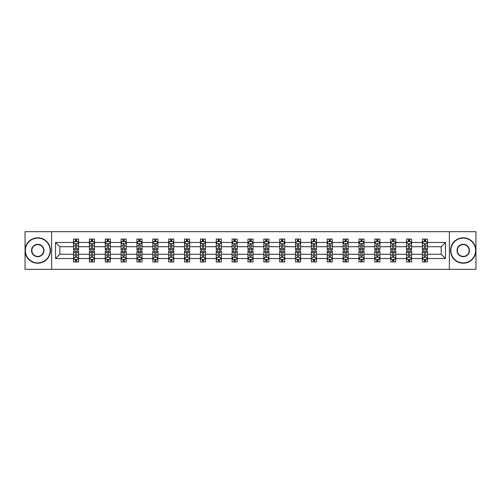 <?xml version="1.0" encoding="UTF-8"?>
<svg xmlns="http://www.w3.org/2000/svg" width="501" height="501" viewBox="0 0 501 501"><rect width="100%" height="100%" fill="white"/><g stroke="black" fill="none" stroke-linecap="round" stroke-linejoin="round"><path stroke-width="0.75" d="M449.372 231.694L25.05 231.694L25.05 269.306L475.95 269.306L475.95 231.694L449.372 231.694L449.372 269.306M427.466 258.529L427.466 254.264L441.187 254.264L445.458 258.529L427.466 258.529L427.466 261.935L425.537 261.935L425.537 259.343M51.628 269.306L51.628 231.694M422.381 258.529L411.609 258.529L411.609 254.264L422.381 254.264L422.381 261.935L427.466 261.935L427.466 259.224L426.508 259.224M411.609 258.529L411.609 261.935L409.674 261.935L409.674 259.343M406.524 258.529L395.752 258.529L395.752 254.264L406.524 254.264L406.524 261.935L411.609 261.935L411.609 259.224L410.651 259.224M395.752 258.529L395.752 261.935L393.817 261.935L393.817 259.343M390.667 258.529L379.896 258.529L379.896 254.264L390.667 254.264L390.667 261.935L395.752 261.935L395.752 259.224L394.794 259.224M379.896 258.529L379.896 261.935L377.961 261.935L377.961 259.343M374.811 258.529L364.039 258.529L364.039 254.264L374.811 254.264L374.811 261.935L379.896 261.935L379.896 259.224L378.938 259.224M364.039 258.529L364.039 261.935L362.104 261.935L362.104 259.343M358.954 258.529L348.182 258.529L348.182 254.264L358.954 254.264L358.954 261.935L364.039 261.935L364.039 259.224L363.081 259.224M348.182 258.529L348.182 261.935L346.247 261.935L346.247 259.343M343.097 258.529L332.326 258.529L332.326 254.264L343.097 254.264L343.097 261.935L348.182 261.935L348.182 259.224L347.224 259.224M332.326 258.529L332.326 261.935L330.391 261.935L330.391 259.343M327.241 258.529L316.469 258.529L316.469 254.264L327.241 254.264L327.241 261.935L332.326 261.935L332.326 259.224L331.368 259.224M316.469 258.529L316.469 261.935L314.534 261.935L314.534 259.343M311.384 258.529L300.613 258.529L300.613 254.264L311.384 254.264L311.384 261.935L316.469 261.935L316.469 259.224L315.511 259.224M300.613 258.529L300.613 261.935L298.677 261.935L298.677 259.343M295.527 258.529L284.756 258.529L284.756 254.264L295.527 254.264L295.527 261.935L300.613 261.935L300.613 259.224L299.654 259.224M284.756 258.529L284.756 261.935L282.821 261.935L282.821 259.343M279.671 258.529L268.899 258.529L268.899 254.264L279.671 254.264L279.671 261.935L284.756 261.935L284.756 259.224L283.798 259.224M268.899 258.529L268.899 261.935L266.964 261.935L266.964 259.343M263.814 258.529L253.043 258.529L253.043 254.264L263.814 254.264L263.814 261.935L268.899 261.935L268.899 259.224L267.941 259.224M253.043 258.529L253.043 261.935L251.107 261.935L251.107 259.343M247.957 258.529L237.186 258.529L237.186 254.264L247.957 254.264L247.957 261.935L253.043 261.935L253.043 259.224L252.084 259.224M237.186 258.529L237.186 261.935L235.251 261.935L235.251 259.343M232.101 258.529L221.329 258.529L221.329 254.264L232.101 254.264L232.101 261.935L237.186 261.935L237.186 259.224L236.228 259.224M221.329 258.529L221.329 261.935L219.394 261.935L219.394 259.343M216.244 258.529L205.473 258.529L205.473 254.264L216.244 254.264L216.244 261.935L221.329 261.935L221.329 259.224L220.371 259.224M205.473 258.529L205.473 261.935L203.538 261.935L203.538 259.343M200.387 258.529L189.616 258.529L189.616 254.264L200.387 254.264L200.387 261.935L205.473 261.935L205.473 259.224L204.514 259.224M189.616 258.529L189.616 261.935L187.681 261.935L187.681 259.343M184.531 258.529L173.759 258.529L173.759 254.264L184.531 254.264L184.531 261.935L189.616 261.935L189.616 259.224L188.658 259.224M173.759 258.529L173.759 261.935L171.824 261.935L171.824 259.343M168.674 258.529L157.903 258.529L157.903 254.264L168.674 254.264L168.674 261.935L173.759 261.935L173.759 259.224L172.801 259.224M157.903 258.529L157.903 261.935L155.968 261.935L155.968 259.343M152.818 258.529L142.046 258.529L142.046 254.264L152.818 254.264L152.818 261.935L157.903 261.935L157.903 259.224L156.945 259.224M142.046 258.529L142.046 261.935L140.111 261.935L140.111 259.343M136.961 258.529L126.189 258.529L126.189 254.264L136.961 254.264L136.961 261.935L142.046 261.935L142.046 259.224L141.088 259.224M126.189 258.529L126.189 261.935L124.254 261.935L124.254 259.343M121.104 258.529L110.333 258.529L110.333 254.264L121.104 254.264L121.104 261.935L126.189 261.935L126.189 259.224L125.231 259.224M110.333 258.529L110.333 261.935L108.398 261.935L108.398 259.343M105.248 258.529L94.476 258.529L94.476 254.264L105.248 254.264L105.248 261.935L110.333 261.935L110.333 259.224L109.375 259.224M94.476 258.529L94.476 261.935L92.541 261.935L92.541 259.343M89.391 258.529L78.619 258.529L78.619 254.264L89.391 254.264L89.391 261.935L94.476 261.935L94.476 259.224L93.518 259.224M78.619 258.529L78.619 261.935L76.684 261.935L76.684 259.343M73.534 258.529L55.542 258.529L55.542 242.471L73.534 242.471L73.534 246.736L59.813 246.736L59.813 254.264L73.534 254.264L73.534 261.935L78.619 261.935L78.619 259.224L77.661 259.224M74.492 241.776L73.534 241.776L73.534 239.065L73.534 242.471M75.463 241.657L75.463 239.065L73.534 239.065L78.619 239.065L78.619 242.471L89.391 242.471L89.391 239.065L94.476 239.065L94.476 242.471L105.248 242.471L105.248 239.065L110.333 239.065L110.333 242.471L121.104 242.471L121.104 239.065L126.189 239.065L126.189 242.471L136.961 242.471L136.961 239.065L142.046 239.065L142.046 242.471L152.818 242.471L152.818 239.065L157.903 239.065L157.903 242.471L168.674 242.471L168.674 239.065L173.759 239.065L173.759 242.471L184.531 242.471L184.531 239.065L189.616 239.065L189.616 242.471L200.387 242.471L200.387 239.065L205.473 239.065L205.473 242.471L216.244 242.471L216.244 239.065L221.329 239.065L221.329 242.471L232.101 242.471L232.101 239.065L237.186 239.065L237.186 242.471L247.957 242.471L247.957 239.065L253.043 239.065L253.043 242.471L263.814 242.471L263.814 239.065L268.899 239.065L268.899 242.471L279.671 242.471L279.671 239.065L284.756 239.065L284.756 242.471L295.527 242.471L295.527 239.065L300.613 239.065L300.613 242.471L311.384 242.471L311.384 239.065L316.469 239.065L316.469 242.471L327.241 242.471L327.241 239.065L332.326 239.065L332.326 242.471L343.097 242.471L343.097 239.065L348.182 239.065L348.182 242.471L358.954 242.471L358.954 239.065L364.039 239.065L364.039 242.471L374.811 242.471L374.811 239.065L379.896 239.065L379.896 242.471L390.667 242.471L390.667 239.065L395.752 239.065L395.752 242.471L406.524 242.471L406.524 239.065L411.609 239.065L411.609 242.471L422.381 242.471L422.381 239.065L427.466 239.065L427.466 242.471L445.458 242.471L445.458 258.529M422.381 242.471L422.381 246.736L411.609 246.736L411.609 242.471M406.524 242.471L406.524 246.736L395.752 246.736L395.752 242.471M390.667 242.471L390.667 246.736L379.896 246.736L379.896 242.471M374.811 242.471L374.811 246.736L364.039 246.736L364.039 242.471M358.954 242.471L358.954 246.736L348.182 246.736L348.182 242.471M343.097 242.471L343.097 246.736L332.326 246.736L332.326 242.471M327.241 242.471L327.241 246.736L316.469 246.736L316.469 242.471M311.384 242.471L311.384 246.736L300.613 246.736L300.613 242.471M295.527 242.471L295.527 246.736L284.756 246.736L284.756 242.471M279.671 242.471L279.671 246.736L268.899 246.736L268.899 242.471M263.814 242.471L263.814 246.736L253.043 246.736L253.043 242.471M247.957 242.471L247.957 246.736L237.186 246.736L237.186 242.471M232.101 242.471L232.101 246.736L221.329 246.736L221.329 242.471M216.244 242.471L216.244 246.736L205.473 246.736L205.473 242.471M200.387 242.471L200.387 246.736L189.616 246.736L189.616 242.471M184.531 242.471L184.531 246.736L173.759 246.736L173.759 242.471M168.674 242.471L168.674 246.736L157.903 246.736L157.903 242.471M152.818 242.471L152.818 246.736L142.046 246.736L142.046 242.471M136.961 242.471L136.961 246.736L126.189 246.736L126.189 242.471M121.104 242.471L121.104 246.736L110.333 246.736L110.333 242.471M105.248 242.471L105.248 246.736L94.476 246.736L94.476 242.471M89.391 242.471L89.391 246.736L78.619 246.736L78.619 242.471M55.542 242.471L59.813 246.736M441.187 254.264L441.187 246.736L427.466 246.736L427.466 242.471M424.316 241.607L425.537 241.607M408.459 241.607L409.674 241.607M392.602 241.607L393.817 241.607M376.746 241.607L377.961 241.607M360.889 241.607L362.104 241.607M345.032 241.607L346.247 241.607M329.176 241.607L330.391 241.607M313.319 241.607L314.534 241.607M297.462 241.607L298.677 241.607M281.606 241.607L282.821 241.607M265.749 241.607L266.964 241.607M249.893 241.607L251.107 241.607M234.036 241.607L235.251 241.607M218.179 241.607L219.394 241.607M202.323 241.607L203.538 241.607M186.466 241.607L187.681 241.607M170.609 241.607L171.824 241.607M154.753 241.607L155.968 241.607M138.896 241.607L140.111 241.607M123.039 241.607L124.254 241.607M107.183 241.607L108.398 241.607M91.326 241.607L92.541 241.607M75.463 241.607L76.684 241.607M75.463 259.393L76.684 259.393M91.326 259.393L92.541 259.393M107.183 259.393L108.398 259.393M123.039 259.393L124.254 259.393M138.896 259.393L140.111 259.393M154.753 259.393L155.968 259.393M170.609 259.393L171.824 259.393M186.466 259.393L187.681 259.393M202.323 259.393L203.538 259.393M218.179 259.393L219.394 259.393M234.036 259.393L235.251 259.393M249.893 259.393L251.107 259.393M265.749 259.393L266.964 259.393M281.606 259.393L282.821 259.393M297.462 259.393L298.677 259.393M313.319 259.393L314.534 259.393M329.176 259.393L330.391 259.393M345.032 259.393L346.247 259.393M360.889 259.393L362.104 259.393M376.746 259.393L377.961 259.393M392.602 259.393L393.817 259.393M408.459 259.393L409.674 259.393M424.316 259.393L425.537 259.393M59.813 254.264L55.542 258.529M445.458 242.471L441.187 246.736M76.684 240.386L75.463 240.386M73.534 248.615L73.534 249.893L75.463 249.893L75.463 248.615L73.534 248.615L73.534 246.736M78.619 246.736L78.619 249.893L76.684 249.893L76.684 244.45C76.277 243.668 75.876 243.668 75.463 244.45L75.463 248.615M77.661 241.776L78.619 241.776L78.619 239.065L76.684 239.065L76.684 241.657M78.619 243.693L77.599 241.657L74.549 241.657L73.534 243.693M75.463 260.614L76.684 260.614M78.619 252.385L78.619 251.107L76.684 251.107L76.684 252.385L78.619 252.385L78.619 254.264M73.534 254.264L73.534 251.107L75.463 251.107L75.463 256.55C75.87 257.332 76.277 257.332 76.684 256.55L76.684 252.385M74.492 259.224L73.534 259.224L73.534 261.935L75.463 261.935L75.463 259.343M73.534 257.307L74.549 259.343L77.599 259.343L78.619 257.307M37.757 238.1A12.4 12.4 0 0 0 25.357 250.5A12.4 12.4 0 0 0 37.757 262.9A12.4 12.4 0 0 0 50.156 250.5A12.4 12.4 0 0 0 37.757 238.1M37.757 263.207A12.707 12.707 0 0 1 25.05 250.5A12.707 12.707 0 0 1 37.757 237.793A12.707 12.707 0 0 1 50.463 250.5A12.707 12.707 0 0 1 37.757 263.207M37.757 244.3A6.2 6.2 0 0 1 43.956 250.5A6.2 6.2 0 0 1 37.757 256.7A6.2 6.2 0 0 1 31.557 250.5A6.2 6.2 0 0 1 37.757 244.3M37.757 256.393A5.893 5.893 0 0 0 43.65 250.5A5.893 5.893 0 0 0 37.757 244.607A5.893 5.893 0 0 0 31.857 250.5A5.893 5.893 0 0 0 37.757 256.393M463.243 238.1A12.4 12.4 0 0 0 450.844 250.5A12.4 12.4 0 0 0 463.243 262.9A12.4 12.4 0 0 0 475.643 250.5A12.4 12.4 0 0 0 463.243 238.1M463.243 263.207A12.707 12.707 0 0 1 450.537 250.5A12.707 12.707 0 0 1 463.243 237.793A12.707 12.707 0 0 1 475.95 250.5A12.707 12.707 0 0 1 463.243 263.207M463.243 244.3A6.2 6.2 0 0 1 469.443 250.5A6.2 6.2 0 0 1 463.243 256.7A6.2 6.2 0 0 1 457.044 250.5A6.2 6.2 0 0 1 463.243 244.3M463.243 256.393A5.893 5.893 0 0 0 469.143 250.5A5.893 5.893 0 0 0 463.243 244.607A5.893 5.893 0 0 0 457.35 250.5A5.893 5.893 0 0 0 463.243 256.393M92.541 240.386L91.326 240.386M90.349 241.776L89.391 241.776L89.391 239.065L91.326 239.065L91.326 241.657M89.391 248.615L89.391 249.893L91.326 249.893L91.326 248.615L89.391 248.615L89.391 246.736M94.476 246.736L94.476 249.893L92.541 249.893L92.541 244.45C92.134 243.668 91.733 243.668 91.326 244.45L91.326 248.615M93.518 241.776L94.476 241.776L94.476 239.065L92.541 239.065L92.541 241.657M94.476 243.693L93.455 241.657L90.405 241.657L89.391 243.693M108.398 240.386L107.183 240.386M106.206 241.776L105.248 241.776L105.248 239.065L107.183 239.065L107.183 241.657M105.248 248.615L105.248 249.893L107.183 249.893L107.183 248.615L105.248 248.615L105.248 246.736M110.333 246.736L110.333 249.893L108.398 249.893L108.398 244.45C107.991 243.668 107.59 243.668 107.183 244.45L107.183 248.615M109.375 241.776L110.333 241.776L110.333 239.065L108.398 239.065L108.398 241.657M110.333 243.693L109.312 241.657L106.262 241.657L105.248 243.693M91.326 260.614L92.541 260.614M94.476 252.385L94.476 251.107L92.541 251.107L92.541 252.385L94.476 252.385L94.476 254.264M89.391 254.264L89.391 251.107L91.326 251.107L91.326 256.55C91.727 257.332 92.134 257.332 92.541 256.55L92.541 252.385M90.349 259.224L89.391 259.224L89.391 261.935L91.326 261.935L91.326 259.343M89.391 257.307L90.405 259.343L93.455 259.343L94.476 257.307M107.183 260.614L108.398 260.614M110.333 252.385L110.333 251.107L108.398 251.107L108.398 252.385L110.333 252.385L110.333 254.264M105.248 254.264L105.248 251.107L107.183 251.107L107.183 256.55C107.583 257.332 107.991 257.332 108.398 256.55L108.398 252.385M106.206 259.224L105.248 259.224L105.248 261.935L107.183 261.935L107.183 259.343M105.248 257.307L106.262 259.343L109.312 259.343L110.333 257.307M124.254 240.386L123.039 240.386M122.062 241.776L121.104 241.776L121.104 239.065L123.039 239.065L123.039 241.657M121.104 248.615L121.104 249.893L123.039 249.893L123.039 248.615L121.104 248.615L121.104 246.736M126.189 246.736L126.189 249.893L124.254 249.893L124.254 244.45C123.847 243.668 123.446 243.668 123.039 244.45L123.039 248.615M125.231 241.776L126.189 241.776L126.189 239.065L124.254 239.065L124.254 241.657M126.189 243.693L125.169 241.657L122.119 241.657L121.104 243.693M123.039 260.614L124.254 260.614M126.189 252.385L126.189 251.107L124.254 251.107L124.254 252.385L126.189 252.385L126.189 254.264M121.104 254.264L121.104 251.107L123.039 251.107L123.039 256.55C123.44 257.332 123.847 257.332 124.254 256.55L124.254 252.385M122.062 259.224L121.104 259.224L121.104 261.935L123.039 261.935L123.039 259.343M121.104 257.307L122.119 259.343L125.169 259.343L126.189 257.307M140.111 240.386L138.896 240.386M137.919 241.776L136.961 241.776L136.961 239.065L138.896 239.065L138.896 241.657M136.961 248.615L136.961 249.893L138.896 249.893L138.896 248.615L136.961 248.615L136.961 246.736M142.046 246.736L142.046 249.893L140.111 249.893L140.111 244.45C139.704 243.668 139.303 243.668 138.896 244.45L138.896 248.615M141.088 241.776L142.046 241.776L142.046 239.065L140.111 239.065L140.111 241.657M142.046 243.693L141.025 241.657L137.975 241.657L136.961 243.693M138.896 260.614L140.111 260.614M142.046 252.385L142.046 251.107L140.111 251.107L140.111 252.385L142.046 252.385L142.046 254.264M136.961 254.264L136.961 251.107L138.896 251.107L138.896 256.55C139.297 257.332 139.704 257.332 140.111 256.55L140.111 252.385M137.919 259.224L136.961 259.224L136.961 261.935L138.896 261.935L138.896 259.343M136.961 257.307L137.975 259.343L141.025 259.343L142.046 257.307M155.968 240.386L154.753 240.386M153.776 241.776L152.818 241.776L152.818 239.065L154.753 239.065L154.753 241.657M152.818 248.615L152.818 249.893L154.753 249.893L154.753 248.615L152.818 248.615L152.818 246.736M157.903 246.736L157.903 249.893L155.968 249.893L155.968 244.45C155.56 243.668 155.16 243.668 154.753 244.45L154.753 248.615M156.945 241.776L157.903 241.776L157.903 239.065L155.968 239.065L155.968 241.657M157.903 243.693L156.882 241.657L153.832 241.657L152.818 243.693M154.753 260.614L155.968 260.614M157.903 252.385L157.903 251.107L155.968 251.107L155.968 252.385L157.903 252.385L157.903 254.264M152.818 254.264L152.818 251.107L154.753 251.107L154.753 256.55C155.153 257.332 155.56 257.332 155.968 256.55L155.968 252.385M153.776 259.224L152.818 259.224L152.818 261.935L154.753 261.935L154.753 259.343M152.818 257.307L153.832 259.343L156.882 259.343L157.903 257.307M171.824 240.386L170.609 240.386M169.632 241.776L168.674 241.776L168.674 239.065L170.609 239.065L170.609 241.657M168.674 248.615L168.674 249.893L170.609 249.893L170.609 248.615L168.674 248.615L168.674 246.736M173.759 246.736L173.759 249.893L171.824 249.893L171.824 244.45C171.417 243.668 171.016 243.668 170.609 244.45L170.609 248.615M172.801 241.776L173.759 241.776L173.759 239.065L171.824 239.065L171.824 241.657M173.759 243.693L172.739 241.657L169.689 241.657L168.674 243.693M170.609 260.614L171.824 260.614M173.759 252.385L173.759 251.107L171.824 251.107L171.824 252.385L173.759 252.385L173.759 254.264M168.674 254.264L168.674 251.107L170.609 251.107L170.609 256.55C171.01 257.332 171.417 257.332 171.824 256.55L171.824 252.385M169.632 259.224L168.674 259.224L168.674 261.935L170.609 261.935L170.609 259.343M168.674 257.307L169.689 259.343L172.739 259.343L173.759 257.307M187.681 240.386L186.466 240.386M185.489 241.776L184.531 241.776L184.531 239.065L186.466 239.065L186.466 241.657M184.531 248.615L184.531 249.893L186.466 249.893L186.466 248.615L184.531 248.615L184.531 246.736M189.616 246.736L189.616 249.893L187.681 249.893L187.681 244.45C187.28 243.668 186.873 243.668 186.466 244.45L186.466 248.615M188.658 241.776L189.616 241.776L189.616 239.065L187.681 239.065L187.681 241.657M189.616 243.693L188.595 241.657L185.545 241.657L184.531 243.693M186.466 260.614L187.681 260.614M189.616 252.385L189.616 251.107L187.681 251.107L187.681 252.385L189.616 252.385L189.616 254.264M184.531 254.264L184.531 251.107L186.466 251.107L186.466 256.55C186.867 257.332 187.274 257.332 187.681 256.55L187.681 252.385M185.489 259.224L184.531 259.224L184.531 261.935L186.466 261.935L186.466 259.343M184.531 257.307L185.545 259.343L188.595 259.343L189.616 257.307M203.538 240.386L202.323 240.386M201.346 241.776L200.387 241.776L200.387 239.065L202.323 239.065L202.323 241.657M200.387 248.615L200.387 249.893L202.323 249.893L202.323 248.615L200.387 248.615L200.387 246.736M205.473 246.736L205.473 249.893L203.538 249.893L203.538 244.45C203.137 243.668 202.73 243.668 202.323 244.45L202.323 248.615M204.514 241.776L205.473 241.776L205.473 239.065L203.538 239.065L203.538 241.657M205.473 243.693L204.452 241.657L201.408 241.657L200.387 243.693M202.323 260.614L203.538 260.614M205.473 252.385L205.473 251.107L203.538 251.107L203.538 252.385L205.473 252.385L205.473 254.264M200.387 254.264L200.387 251.107L202.323 251.107L202.323 256.55C202.723 257.332 203.13 257.332 203.538 256.55L203.538 252.385M201.346 259.224L200.387 259.224L200.387 261.935L202.323 261.935L202.323 259.343M200.387 257.307L201.408 259.343L204.452 259.343L205.473 257.307M219.394 240.386L218.179 240.386M217.202 241.776L216.244 241.776L216.244 239.065L218.179 239.065L218.179 241.657M216.244 248.615L216.244 249.893L218.179 249.893L218.179 248.615L216.244 248.615L216.244 246.736M221.329 246.736L221.329 249.893L219.394 249.893L219.394 244.45C218.993 243.668 218.586 243.668 218.179 244.45L218.179 248.615M220.371 241.776L221.329 241.776L221.329 239.065L219.394 239.065L219.394 241.657M221.329 243.693L220.308 241.657L217.265 241.657L216.244 243.693M235.251 240.386L234.036 240.386M233.059 241.776L232.101 241.776L232.101 239.065L234.036 239.065L234.036 241.657M232.101 248.615L232.101 249.893L234.036 249.893L234.036 248.615L232.101 248.615L232.101 246.736M237.186 246.736L237.186 249.893L235.251 249.893L235.251 244.45C234.85 243.668 234.443 243.668 234.036 244.45L234.036 248.615M236.228 241.776L237.186 241.776L237.186 239.065L235.251 239.065L235.251 241.657M237.186 243.693L236.165 241.657L233.122 241.657L232.101 243.693M251.107 240.386L249.893 240.386M248.916 241.776L247.957 241.776L247.957 239.065L249.893 239.065L249.893 241.657M247.957 248.615L247.957 249.893L249.893 249.893L249.893 248.615L247.957 248.615L247.957 246.736M253.043 246.736L253.043 249.893L251.107 249.893L251.107 244.45C250.707 243.668 250.3 243.668 249.893 244.45L249.893 248.615M252.084 241.776L253.043 241.776L253.043 239.065L251.107 239.065L251.107 241.657M253.043 243.693L252.022 241.657L248.978 241.657L247.957 243.693M266.964 240.386L265.749 240.386M264.772 241.776L263.814 241.776L263.814 239.065L265.749 239.065L265.749 241.657M263.814 248.615L263.814 249.893L265.749 249.893L265.749 248.615L263.814 248.615L263.814 246.736M268.899 246.736L268.899 249.893L266.964 249.893L266.964 244.45C266.563 243.668 266.156 243.668 265.749 244.45L265.749 248.615M267.941 241.776L268.899 241.776L268.899 239.065L266.964 239.065L266.964 241.657M268.899 243.693L267.878 241.657L264.835 241.657L263.814 243.693M282.821 240.386L281.606 240.386M280.629 241.776L279.671 241.776L279.671 239.065L281.606 239.065L281.606 241.657M279.671 248.615L279.671 249.893L281.606 249.893L281.606 248.615L279.671 248.615L279.671 246.736M284.756 246.736L284.756 249.893L282.821 249.893L282.821 244.45C282.42 243.668 282.013 243.668 281.606 244.45L281.606 248.615M283.798 241.776L284.756 241.776L284.756 239.065L282.821 239.065L282.821 241.657M284.756 243.693L283.735 241.657L280.692 241.657L279.671 243.693M298.677 240.386L297.462 240.386M296.486 241.776L295.527 241.776L295.527 239.065L297.462 239.065L297.462 241.657M295.527 248.615L295.527 249.893L297.462 249.893L297.462 248.615L295.527 248.615L295.527 246.736M300.613 246.736L300.613 249.893L298.677 249.893L298.677 244.45C298.277 243.668 297.87 243.668 297.462 244.45L297.462 248.615M299.654 241.776L300.613 241.776L300.613 239.065L298.677 239.065L298.677 241.657M300.613 243.693L299.592 241.657L296.548 241.657L295.527 243.693M314.534 240.386L313.319 240.386M312.342 241.776L311.384 241.776L311.384 239.065L313.319 239.065L313.319 241.657M311.384 248.615L311.384 249.893L313.319 249.893L313.319 248.615L311.384 248.615L311.384 246.736M316.469 246.736L316.469 249.893L314.534 249.893L314.534 244.45C314.133 243.668 313.726 243.668 313.319 244.45L313.319 248.615M315.511 241.776L316.469 241.776L316.469 239.065L314.534 239.065L314.534 241.657M316.469 243.693L315.455 241.657L312.405 241.657L311.384 243.693M330.391 240.386L329.176 240.386M328.199 241.776L327.241 241.776L327.241 239.065L329.176 239.065L329.176 241.657M327.241 248.615L327.241 249.893L329.176 249.893L329.176 248.615L327.241 248.615L327.241 246.736M332.326 246.736L332.326 249.893L330.391 249.893L330.391 244.45C329.99 243.668 329.583 243.668 329.176 244.45L329.176 248.615M331.368 241.776L332.326 241.776L332.326 239.065L330.391 239.065L330.391 241.657M332.326 243.693L331.311 241.657L328.261 241.657L327.241 243.693M346.247 240.386L345.032 240.386M344.055 241.776L343.097 241.776L343.097 239.065L345.032 239.065L345.032 241.657M343.097 248.615L343.097 249.893L345.032 249.893L345.032 248.615L343.097 248.615L343.097 246.736M348.182 246.736L348.182 249.893L346.247 249.893L346.247 244.45C345.847 243.668 345.44 243.668 345.032 244.45L345.032 248.615M347.224 241.776L348.182 241.776L348.182 239.065L346.247 239.065L346.247 241.657M348.182 243.693L347.168 241.657L344.118 241.657L343.097 243.693M362.104 240.386L360.889 240.386M359.912 241.776L358.954 241.776L358.954 239.065L360.889 239.065L360.889 241.657M358.954 248.615L358.954 249.893L360.889 249.893L360.889 248.615L358.954 248.615L358.954 246.736M364.039 246.736L364.039 249.893L362.104 249.893L362.104 244.45C361.703 243.668 361.296 243.668 360.889 244.45L360.889 248.615M363.081 241.776L364.039 241.776L364.039 239.065L362.104 239.065L362.104 241.657M364.039 243.693L363.025 241.657L359.975 241.657L358.954 243.693M218.179 260.614L219.394 260.614M221.329 252.385L221.329 251.107L219.394 251.107L219.394 252.385L221.329 252.385L221.329 254.264M216.244 254.264L216.244 251.107L218.179 251.107L218.179 256.55C218.58 257.332 218.987 257.332 219.394 256.55L219.394 252.385M217.202 259.224L216.244 259.224L216.244 261.935L218.179 261.935L218.179 259.343M216.244 257.307L217.265 259.343L220.308 259.343L221.329 257.307M234.036 260.614L235.251 260.614M237.186 252.385L237.186 251.107L235.251 251.107L235.251 252.385L237.186 252.385L237.186 254.264M232.101 254.264L232.101 251.107L234.036 251.107L234.036 256.55C234.437 257.332 234.844 257.332 235.251 256.55L235.251 252.385M233.059 259.224L232.101 259.224L232.101 261.935L234.036 261.935L234.036 259.343M232.101 257.307L233.122 259.343L236.165 259.343L237.186 257.307M249.893 260.614L251.107 260.614M253.043 252.385L253.043 251.107L251.107 251.107L251.107 252.385L253.043 252.385L253.043 254.264M247.957 254.264L247.957 251.107L249.893 251.107L249.893 256.55C250.293 257.332 250.7 257.332 251.107 256.55L251.107 252.385M248.916 259.224L247.957 259.224L247.957 261.935L249.893 261.935L249.893 259.343M247.957 257.307L248.978 259.343L252.022 259.343L253.043 257.307M265.749 260.614L266.964 260.614M268.899 252.385L268.899 251.107L266.964 251.107L266.964 252.385L268.899 252.385L268.899 254.264M263.814 254.264L263.814 251.107L265.749 251.107L265.749 256.55C266.15 257.332 266.557 257.332 266.964 256.55L266.964 252.385M264.772 259.224L263.814 259.224L263.814 261.935L265.749 261.935L265.749 259.343M263.814 257.307L264.835 259.343L267.878 259.343L268.899 257.307M281.606 260.614L282.821 260.614M284.756 252.385L284.756 251.107L282.821 251.107L282.821 252.385L284.756 252.385L284.756 254.264M279.671 254.264L279.671 251.107L281.606 251.107L281.606 256.55C282.007 257.332 282.414 257.332 282.821 256.55L282.821 252.385M280.629 259.224L279.671 259.224L279.671 261.935L281.606 261.935L281.606 259.343M279.671 257.307L280.692 259.343L283.735 259.343L284.756 257.307M297.462 260.614L298.677 260.614M300.613 252.385L300.613 251.107L298.677 251.107L298.677 252.385L300.613 252.385L300.613 254.264M295.527 254.264L295.527 251.107L297.462 251.107L297.462 256.55C297.863 257.332 298.27 257.332 298.677 256.55L298.677 252.385M296.486 259.224L295.527 259.224L295.527 261.935L297.462 261.935L297.462 259.343M295.527 257.307L296.548 259.343L299.592 259.343L300.613 257.307M313.319 260.614L314.534 260.614M316.469 252.385L316.469 251.107L314.534 251.107L314.534 252.385L316.469 252.385L316.469 254.264M311.384 254.264L311.384 251.107L313.319 251.107L313.319 256.55C313.72 257.332 314.127 257.332 314.534 256.55L314.534 252.385M312.342 259.224L311.384 259.224L311.384 261.935L313.319 261.935L313.319 259.343M311.384 257.307L312.405 259.343L315.455 259.343L316.469 257.307M329.176 260.614L330.391 260.614M332.326 252.385L332.326 251.107L330.391 251.107L330.391 252.385L332.326 252.385L332.326 254.264M327.241 254.264L327.241 251.107L329.176 251.107L329.176 256.55C329.583 257.332 329.984 257.332 330.391 256.55L330.391 252.385M328.199 259.224L327.241 259.224L327.241 261.935L329.176 261.935L329.176 259.343M327.241 257.307L328.261 259.343L331.311 259.343L332.326 257.307M345.032 260.614L346.247 260.614M348.182 252.385L348.182 251.107L346.247 251.107L346.247 252.385L348.182 252.385L348.182 254.264M343.097 254.264L343.097 251.107L345.032 251.107L345.032 256.55C345.44 257.332 345.84 257.332 346.247 256.55L346.247 252.385M344.055 259.224L343.097 259.224L343.097 261.935L345.032 261.935L345.032 259.343M343.097 257.307L344.118 259.343L347.168 259.343L348.182 257.307M360.889 260.614L362.104 260.614M364.039 252.385L364.039 251.107L362.104 251.107L362.104 252.385L364.039 252.385L364.039 254.264M358.954 254.264L358.954 251.107L360.889 251.107L360.889 256.55C361.296 257.332 361.697 257.332 362.104 256.55L362.104 252.385M359.912 259.224L358.954 259.224L358.954 261.935L360.889 261.935L360.889 259.343M358.954 257.307L359.975 259.343L363.025 259.343L364.039 257.307M377.961 240.386L376.746 240.386M375.769 241.776L374.811 241.776L374.811 239.065L376.746 239.065L376.746 241.657M374.811 248.615L374.811 249.893L376.746 249.893L376.746 248.615L374.811 248.615L374.811 246.736M379.896 246.736L379.896 249.893L377.961 249.893L377.961 244.45C377.56 243.668 377.153 243.668 376.746 244.45L376.746 248.615M378.938 241.776L379.896 241.776L379.896 239.065L377.961 239.065L377.961 241.657M379.896 243.693L378.881 241.657L375.831 241.657L374.811 243.693M376.746 260.614L377.961 260.614M379.896 252.385L379.896 251.107L377.961 251.107L377.961 252.385L379.896 252.385L379.896 254.264M374.811 254.264L374.811 251.107L376.746 251.107L376.746 256.55C377.153 257.332 377.554 257.332 377.961 256.55L377.961 252.385M375.769 259.224L374.811 259.224L374.811 261.935L376.746 261.935L376.746 259.343M374.811 257.307L375.831 259.343L378.881 259.343L379.896 257.307M393.817 240.386L392.602 240.386M391.625 241.776L390.667 241.776L390.667 239.065L392.602 239.065L392.602 241.657M390.667 248.615L390.667 249.893L392.602 249.893L392.602 248.615L390.667 248.615L390.667 246.736M395.752 246.736L395.752 249.893L393.817 249.893L393.817 244.45C393.417 243.668 393.009 243.668 392.602 244.45L392.602 248.615M394.794 241.776L395.752 241.776L395.752 239.065L393.817 239.065L393.817 241.657M395.752 243.693L394.738 241.657L391.688 241.657L390.667 243.693M392.602 260.614L393.817 260.614M395.752 252.385L395.752 251.107L393.817 251.107L393.817 252.385L395.752 252.385L395.752 254.264M390.667 254.264L390.667 251.107L392.602 251.107L392.602 256.55C393.009 257.332 393.41 257.332 393.817 256.55L393.817 252.385M391.625 259.224L390.667 259.224L390.667 261.935L392.602 261.935L392.602 259.343M390.667 257.307L391.688 259.343L394.738 259.343L395.752 257.307M409.674 240.386L408.459 240.386M407.482 241.776L406.524 241.776L406.524 239.065L408.459 239.065L408.459 241.657M406.524 248.615L406.524 249.893L408.459 249.893L408.459 248.615L406.524 248.615L406.524 246.736M411.609 246.736L411.609 249.893L409.674 249.893L409.674 244.45C409.273 243.668 408.866 243.668 408.459 244.45L408.459 248.615M410.651 241.776L411.609 241.776L411.609 239.065L409.674 239.065L409.674 241.657M411.609 243.693L410.595 241.657L407.545 241.657L406.524 243.693M408.459 260.614L409.674 260.614M411.609 252.385L411.609 251.107L409.674 251.107L409.674 252.385L411.609 252.385L411.609 254.264M406.524 254.264L406.524 251.107L408.459 251.107L408.459 256.55C408.866 257.332 409.267 257.332 409.674 256.55L409.674 252.385M407.482 259.224L406.524 259.224L406.524 261.935L408.459 261.935L408.459 259.343M406.524 257.307L407.545 259.343L410.595 259.343L411.609 257.307M425.537 240.386L424.316 240.386M423.339 241.776L422.381 241.776L422.381 239.065L424.316 239.065L424.316 241.657M422.381 248.615L422.381 249.893L424.316 249.893L424.316 248.615L422.381 248.615L422.381 246.736M427.466 246.736L427.466 249.893L425.537 249.893L425.537 244.45C425.13 243.668 424.723 243.668 424.316 244.45L424.316 248.615M426.508 241.776L427.466 241.776L427.466 239.065L425.537 239.065L425.537 241.657M427.466 243.693L426.451 241.657L423.401 241.657L422.381 243.693M424.316 260.614L425.537 260.614M427.466 252.385L427.466 251.107L425.537 251.107L425.537 252.385L427.466 252.385L427.466 254.264M422.381 254.264L422.381 251.107L424.316 251.107L424.316 256.55C424.723 257.332 425.124 257.332 425.537 256.55L425.537 252.385M423.339 259.224L422.381 259.224L422.381 261.935L424.316 261.935L424.316 259.343M422.381 257.307L423.401 259.343L426.451 259.343L427.466 257.307M78.594 243.636L73.559 243.636M78.619 248.615L76.684 248.615M75.463 245.891L73.534 245.891M78.619 245.891L76.684 245.891M76.684 241.031L75.463 241.031M73.559 257.364L78.594 257.364M73.534 252.385L75.463 252.385M76.684 255.109L78.619 255.109M73.534 255.109L75.463 255.109M75.463 259.969L76.684 259.969M94.451 243.636L89.416 243.636M94.476 248.615L92.541 248.615M91.326 245.891L89.391 245.891M94.476 245.891L92.541 245.891M92.541 241.031L91.326 241.031M110.308 243.636L105.273 243.636M110.333 248.615L108.398 248.615M107.183 245.891L105.248 245.891M110.333 245.891L108.398 245.891M108.398 241.031L107.183 241.031M89.416 257.364L94.451 257.364M89.391 252.385L91.326 252.385M92.541 255.109L94.476 255.109M89.391 255.109L91.326 255.109M91.326 259.969L92.541 259.969M105.273 257.364L110.308 257.364M105.248 252.385L107.183 252.385M108.398 255.109L110.333 255.109M105.248 255.109L107.183 255.109M107.183 259.969L108.398 259.969M126.164 243.636L121.129 243.636M126.189 248.615L124.254 248.615M123.039 245.891L121.104 245.891M126.189 245.891L124.254 245.891M124.254 241.031L123.039 241.031M121.129 257.364L126.164 257.364M121.104 252.385L123.039 252.385M124.254 255.109L126.189 255.109M121.104 255.109L123.039 255.109M123.039 259.969L124.254 259.969M142.021 243.636L136.986 243.636M142.046 248.615L140.111 248.615M138.896 245.891L136.961 245.891M142.046 245.891L140.111 245.891M140.111 241.031L138.896 241.031M136.986 257.364L142.021 257.364M136.961 252.385L138.896 252.385M140.111 255.109L142.046 255.109M136.961 255.109L138.896 255.109M138.896 259.969L140.111 259.969M157.878 243.636L152.843 243.636M157.903 248.615L155.968 248.615M154.753 245.891L152.818 245.891M157.903 245.891L155.968 245.891M155.968 241.031L154.753 241.031M152.843 257.364L157.878 257.364M152.818 252.385L154.753 252.385M155.968 255.109L157.903 255.109M152.818 255.109L154.753 255.109M154.753 259.969L155.968 259.969M173.734 243.636L168.699 243.636M173.759 248.615L171.824 248.615M170.609 245.891L168.674 245.891M173.759 245.891L171.824 245.891M171.824 241.031L170.609 241.031M168.699 257.364L173.734 257.364M168.674 252.385L170.609 252.385M171.824 255.109L173.759 255.109M168.674 255.109L170.609 255.109M170.609 259.969L171.824 259.969M189.591 243.636L184.556 243.636M189.616 248.615L187.681 248.615M186.466 245.891L184.531 245.891M189.616 245.891L187.681 245.891M187.681 241.031L186.466 241.031M184.556 257.364L189.591 257.364M184.531 252.385L186.466 252.385M187.681 255.109L189.616 255.109M184.531 255.109L186.466 255.109M186.466 259.969L187.681 259.969M205.448 243.636L200.413 243.636M205.473 248.615L203.538 248.615M202.323 245.891L200.387 245.891M205.473 245.891L203.538 245.891M203.538 241.031L202.323 241.031M200.413 257.364L205.448 257.364M200.387 252.385L202.323 252.385M203.538 255.109L205.473 255.109M200.387 255.109L202.323 255.109M202.323 259.969L203.538 259.969M221.304 243.636L216.269 243.636M221.329 248.615L219.394 248.615M218.179 245.891L216.244 245.891M221.329 245.891L219.394 245.891M219.394 241.031L218.179 241.031M237.161 243.636L232.126 243.636M237.186 248.615L235.251 248.615M234.036 245.891L232.101 245.891M237.186 245.891L235.251 245.891M235.251 241.031L234.036 241.031M253.018 243.636L247.982 243.636M253.043 248.615L251.107 248.615M249.893 245.891L247.957 245.891M253.043 245.891L251.107 245.891M251.107 241.031L249.893 241.031M268.874 243.636L263.839 243.636M268.899 248.615L266.964 248.615M265.749 245.891L263.814 245.891M268.899 245.891L266.964 245.891M266.964 241.031L265.749 241.031M284.731 243.636L279.696 243.636M284.756 248.615L282.821 248.615M281.606 245.891L279.671 245.891M284.756 245.891L282.821 245.891M282.821 241.031L281.606 241.031M300.587 243.636L295.552 243.636M300.613 248.615L298.677 248.615M297.462 245.891L295.527 245.891M300.613 245.891L298.677 245.891M298.677 241.031L297.462 241.031M316.444 243.636L311.409 243.636M316.469 248.615L314.534 248.615M313.319 245.891L311.384 245.891M316.469 245.891L314.534 245.891M314.534 241.031L313.319 241.031M332.301 243.636L327.266 243.636M332.326 248.615L330.391 248.615M329.176 245.891L327.241 245.891M332.326 245.891L330.391 245.891M330.391 241.031L329.176 241.031M348.157 243.636L343.122 243.636M348.182 248.615L346.247 248.615M345.032 245.891L343.097 245.891M348.182 245.891L346.247 245.891M346.247 241.031L345.032 241.031M364.014 243.636L358.979 243.636M364.039 248.615L362.104 248.615M360.889 245.891L358.954 245.891M364.039 245.891L362.104 245.891M362.104 241.031L360.889 241.031M216.269 257.364L221.304 257.364M216.244 252.385L218.179 252.385M219.394 255.109L221.329 255.109M216.244 255.109L218.179 255.109M218.179 259.969L219.394 259.969M232.126 257.364L237.161 257.364M232.101 252.385L234.036 252.385M235.251 255.109L237.186 255.109M232.101 255.109L234.036 255.109M234.036 259.969L235.251 259.969M247.982 257.364L253.018 257.364M247.957 252.385L249.893 252.385M251.107 255.109L253.043 255.109M247.957 255.109L249.893 255.109M249.893 259.969L251.107 259.969M263.839 257.364L268.874 257.364M263.814 252.385L265.749 252.385M266.964 255.109L268.899 255.109M263.814 255.109L265.749 255.109M265.749 259.969L266.964 259.969M279.696 257.364L284.731 257.364M279.671 252.385L281.606 252.385M282.821 255.109L284.756 255.109M279.671 255.109L281.606 255.109M281.606 259.969L282.821 259.969M295.552 257.364L300.587 257.364M295.527 252.385L297.462 252.385M298.677 255.109L300.613 255.109M295.527 255.109L297.462 255.109M297.462 259.969L298.677 259.969M311.409 257.364L316.444 257.364M311.384 252.385L313.319 252.385M314.534 255.109L316.469 255.109M311.384 255.109L313.319 255.109M313.319 259.969L314.534 259.969M327.266 257.364L332.301 257.364M327.241 252.385L329.176 252.385M330.391 255.109L332.326 255.109M327.241 255.109L329.176 255.109M329.176 259.969L330.391 259.969M343.122 257.364L348.157 257.364M343.097 252.385L345.032 252.385M346.247 255.109L348.182 255.109M343.097 255.109L345.032 255.109M345.032 259.969L346.247 259.969M358.979 257.364L364.014 257.364M358.954 252.385L360.889 252.385M362.104 255.109L364.039 255.109M358.954 255.109L360.889 255.109M360.889 259.969L362.104 259.969M379.871 243.636L374.836 243.636M379.896 248.615L377.961 248.615M376.746 245.891L374.811 245.891M379.896 245.891L377.961 245.891M377.961 241.031L376.746 241.031M374.836 257.364L379.871 257.364M374.811 252.385L376.746 252.385M377.961 255.109L379.896 255.109M374.811 255.109L376.746 255.109M376.746 259.969L377.961 259.969M395.727 243.636L390.692 243.636M395.752 248.615L393.817 248.615M392.602 245.891L390.667 245.891M395.752 245.891L393.817 245.891M393.817 241.031L392.602 241.031M390.692 257.364L395.727 257.364M390.667 252.385L392.602 252.385M393.817 255.109L395.752 255.109M390.667 255.109L392.602 255.109M392.602 259.969L393.817 259.969M411.584 243.636L406.549 243.636M411.609 248.615L409.674 248.615M408.459 245.891L406.524 245.891M411.609 245.891L409.674 245.891M409.674 241.031L408.459 241.031M406.549 257.364L411.584 257.364M406.524 252.385L408.459 252.385M409.674 255.109L411.609 255.109M406.524 255.109L408.459 255.109M408.459 259.969L409.674 259.969M427.441 243.636L422.406 243.636M427.466 248.615L425.537 248.615M424.316 245.891L422.381 245.891M427.466 245.891L425.537 245.891M425.537 241.031L424.316 241.031M422.406 257.364L427.441 257.364M422.381 252.385L424.316 252.385M425.537 255.109L427.466 255.109M422.381 255.109L424.316 255.109M424.316 259.969L425.537 259.969"/></g></svg>
